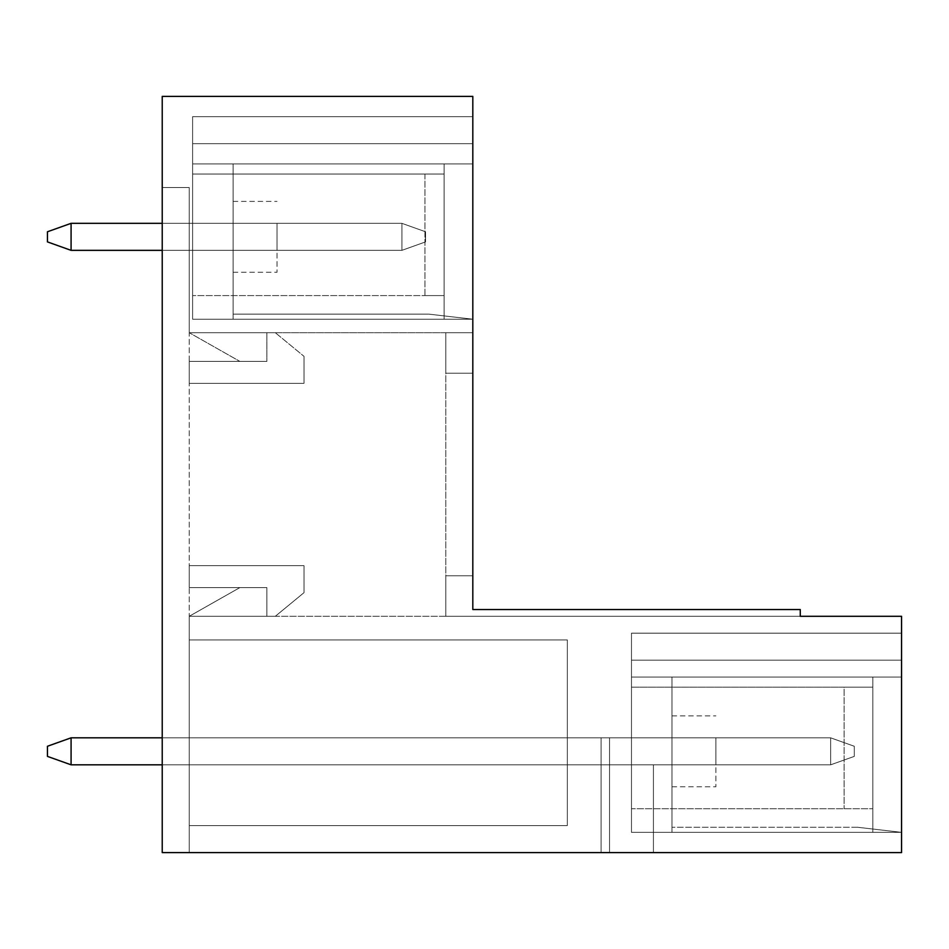 <?xml version="1.0" encoding="UTF-8"?>
<svg xmlns="http://www.w3.org/2000/svg" width="949" height="949" viewBox="0 0 949 949"><rect width="100%" height="100%" fill="white"/><g stroke="black" fill="none" stroke-linecap="round" stroke-linejoin="round"><path stroke-width="0.71" stroke-dasharray="4.75 3.56" d="M162.232 223.335L401.913 223.335L401.913 250.346L401.913 223.335L425.555 231.77L401.913 223.335L425.555 231.77L425.555 241.9L401.913 250.346L425.555 241.9L401.913 250.346L425.555 241.9L425.555 231.77L425.555 241.9L425.555 231.77L425.555 241.9L425.555 231.77L401.913 223.335L71.08 223.335L47.45 231.77L47.45 241.9L47.45 231.77L71.08 223.335L71.08 250.346L71.08 223.335L47.45 231.77L47.45 241.9L71.08 250.346L71.08 223.335L71.08 250.346L71.08 223.335L47.45 231.77L71.08 223.335L71.08 250.346L71.08 223.335L401.913 223.335L401.913 250.346L71.08 250.346L401.913 250.346L401.913 223.335L425.555 231.77L425.555 241.9L401.913 250.346L71.08 250.346L47.45 241.9L47.45 231.77L47.45 241.9L71.08 250.346L401.913 250.346L401.913 223.335L71.08 223.335L401.913 223.335L401.913 250.346L71.08 250.346L47.45 241.9L47.45 231.77L71.08 223.335L401.913 223.335L425.555 231.77L401.913 223.335L401.913 250.346L71.08 250.346L47.45 241.9L71.08 250.346L401.913 250.346L401.913 223.335L71.08 223.335L401.913 223.335L425.555 231.77L425.555 241.9L401.913 250.346L162.232 250.346L189.242 250.346L189.242 223.335L189.242 250.346L189.242 223.335L189.242 250.346L189.242 223.335L189.242 250.346L189.242 223.335L189.242 250.346L277.013 250.346L277.013 223.335L277.013 250.346L277.013 223.335L277.013 250.346L277.013 223.335L277.013 250.346L277.013 223.335L277.013 250.346L189.242 250.346L189.242 223.335L189.242 250.346L277.013 250.346L189.242 250.346L189.242 223.335L277.013 223.335L189.242 223.335L189.242 250.346L277.013 250.346L189.242 250.346L189.242 223.335L277.013 223.335L189.242 223.335L189.242 250.346L277.013 250.346L189.242 250.346L189.242 223.335L277.013 223.335L189.242 223.335L277.013 223.335L189.242 223.335L189.242 250.346L162.232 250.346L162.232 223.335L189.242 223.335L162.232 223.335L162.232 250.346L162.232 223.335L162.232 250.346L162.232 223.335L162.232 250.346L162.232 223.335L162.232 250.346L189.242 250.346L162.232 250.346M71.08 223.335L47.45 231.77L47.45 241.9L71.08 250.346M425.555 241.9L401.913 250.346L425.555 241.9M162.232 737.824L830.66 737.824L830.66 764.823L830.66 737.824L854.29 746.258L830.66 737.824L854.29 746.258L854.29 756.389L830.66 764.823L854.29 756.389L830.66 764.823L854.29 756.389L854.29 746.258L854.29 756.389L854.29 746.258L854.29 756.389L854.29 746.258L830.66 737.824L71.08 737.824L47.45 746.258L47.45 756.389L47.45 746.258L71.08 737.824L71.08 764.823L71.08 737.824L47.45 746.258L47.45 756.389L71.08 764.823L71.08 737.824L71.08 764.823L71.08 737.824L47.45 746.258L71.08 737.824L71.08 764.823L71.08 737.824L830.66 737.824L830.66 764.823L71.08 764.823L830.66 764.823L830.66 737.824L854.29 746.258L854.29 756.389L830.66 764.823L71.08 764.823L47.45 756.389L47.45 746.258L47.45 756.389L71.08 764.823L830.66 764.823L830.66 737.824L71.08 737.824L830.66 737.824L830.66 764.823L71.08 764.823L47.45 756.389L47.45 746.258L71.08 737.824L830.66 737.824L854.29 746.258L830.66 737.824L830.66 764.823L71.08 764.823L47.45 756.389L71.08 764.823L830.66 764.823L830.66 737.824L71.08 737.824L830.66 737.824L854.29 746.258L854.29 756.389L830.66 764.823L162.232 764.823L162.232 737.824L162.232 764.823L162.232 737.824L162.232 764.823L162.232 737.824L162.232 764.823L162.232 737.824L162.232 764.823L189.242 764.823L189.242 737.824L189.242 764.823L189.242 737.824L189.242 764.823L189.242 737.824L189.242 764.823L189.242 737.824L189.242 764.823L162.232 764.823M71.08 737.824L47.45 746.258L47.45 756.389L71.08 764.823M854.29 756.389L830.66 764.823L854.29 756.389M472.816 609.531L800.268 609.531L800.268 616.292L445.805 616.292L800.268 616.292L445.805 616.292L800.268 616.292L800.268 609.531L472.816 609.531L800.268 609.531L800.268 616.292L800.268 609.531L800.268 616.292L445.805 616.292L445.805 332.708L189.242 332.708L189.242 187.546L162.232 187.546L189.242 187.546L162.232 187.546L162.232 852.605L189.242 852.605L189.242 825.594L567.336 825.594L189.242 825.594L567.336 825.594L189.242 825.594L189.242 852.605L189.242 639.923L567.336 639.923L189.242 639.923L189.242 825.594L567.336 825.594L189.242 825.594L189.242 852.605L189.242 825.594L567.336 825.594L189.242 825.594L189.242 639.923L567.336 639.923L189.242 639.923L189.242 825.594L567.336 825.594L189.242 825.594L189.242 852.605L189.242 825.594L567.336 825.594L189.242 825.594L189.242 852.605L189.242 825.594L567.336 825.594L189.242 825.594L567.336 825.594L567.336 639.923L567.336 825.594L567.336 639.923L567.336 825.594L567.336 639.923L567.336 825.594L567.336 639.923L567.336 825.594L567.336 737.824L567.336 825.594L189.242 825.594L189.242 852.605L601.097 852.605L189.242 852.605L601.097 852.605L189.242 852.605L601.097 852.605L189.242 852.605L601.097 852.605L601.097 737.824L601.097 852.605L601.097 737.824L601.097 852.605L601.097 737.824L601.097 852.605L601.097 737.824L567.336 737.824L601.097 737.824L601.097 852.605L653.422 852.605L601.097 852.605L653.422 852.605L601.097 852.605L653.422 852.605L653.422 764.823L653.422 852.605L609.531 852.605L653.422 852.605L609.531 852.605L609.531 737.824L715.878 737.824L715.878 764.823L653.422 764.823L715.878 764.823L715.878 737.824L715.878 764.823L715.878 737.824L567.336 737.824L609.531 737.824L567.336 737.824L609.531 737.824L567.336 737.824L609.531 737.824L601.097 737.824L609.531 737.824L609.531 852.605L162.232 852.605L901.55 852.605L901.55 616.292L445.805 616.292L445.805 332.708L472.816 332.708L445.805 332.708L445.805 373.218L472.816 373.218L445.805 373.218L445.805 332.708L472.816 332.708L445.805 332.708L445.805 373.218L472.816 373.218L445.805 373.218L445.805 332.708L472.816 332.708L445.805 332.708L445.805 373.218L472.816 373.218L472.816 332.708L472.816 373.218L472.816 332.708L472.816 373.218L472.816 332.708L472.816 373.218L445.805 373.218L445.805 332.708L189.242 332.708L266.883 332.708L189.242 332.708L266.883 332.708L189.242 332.708L266.883 332.708L266.883 361.403L239.872 361.403L266.883 361.403L239.872 361.403L266.883 361.403L266.883 332.708L266.883 361.403L266.883 332.708L266.883 361.403L266.883 332.708L266.883 361.403L266.883 332.708L266.883 361.403L189.242 361.403L266.883 361.403L189.242 361.403L266.883 361.403L189.242 361.403L189.242 383.349L189.242 361.403L189.242 383.349L189.242 361.403L189.242 383.349L304.012 383.349L304.012 356.349L304.012 383.349L304.012 356.349L304.012 383.349L304.012 356.349L304.012 383.349L189.242 383.349L304.012 383.349L189.242 383.349L304.012 383.349L189.242 383.349L189.242 361.403L266.883 361.403L266.883 332.708L275.317 332.708L304.012 356.349L275.317 332.708L304.012 356.349L275.317 332.708L304.012 356.349L275.317 332.708L266.883 332.708L275.317 332.708L266.883 332.708L275.317 332.708L266.883 332.708L266.883 361.403L266.883 332.708L189.242 332.708L239.872 361.403L189.242 332.708L239.872 361.403L189.242 332.708L239.872 361.403L189.242 332.708L189.242 187.546L189.242 852.605L189.242 187.546L162.232 187.546L162.232 852.605L162.232 96.395L472.816 96.395L472.816 609.531L800.268 609.531L472.816 609.531L800.268 609.531L800.268 616.292L800.268 609.531L472.816 609.531L472.816 575.782L472.816 609.531L472.816 575.782L472.816 609.531L472.816 575.782L445.805 575.782L445.805 616.292L445.805 575.782L445.805 616.292L445.805 575.782L445.805 616.292L445.805 575.782L472.816 575.782M266.883 616.292L275.317 616.292L304.012 592.651L304.012 565.651L304.012 592.651L304.012 565.651L304.012 592.651L275.317 616.292L304.012 592.651L304.012 565.651L304.012 592.651L275.317 616.292L304.012 592.651L275.317 616.292L266.883 616.292L266.883 587.597L189.242 587.597L189.242 565.651L189.242 587.597L189.242 565.651L304.012 565.651L189.242 565.651L304.012 565.651L189.242 565.651L304.012 565.651L189.242 565.651L189.242 587.597L189.242 565.651L189.242 587.597L266.883 587.597L189.242 587.597L266.883 587.597L189.242 587.597L266.883 587.597L239.872 587.597L189.242 616.292L239.872 587.597L189.242 616.292L239.872 587.597L189.242 616.292L239.872 587.597L266.883 587.597L266.883 616.292L266.883 587.597L266.883 616.292L266.883 587.597L239.872 587.597L266.883 587.597L266.883 616.292L275.317 616.292L266.883 616.292L266.883 587.597L239.872 587.597L266.883 587.597L266.883 616.292L275.317 616.292L266.883 616.292L266.883 587.597L266.883 616.292L189.242 616.292L189.242 639.923L189.242 616.292L266.883 616.292L266.883 587.597L266.883 616.292L189.242 616.292L266.883 616.292M631.476 687.183L631.476 677.052L872.831 677.052L872.831 687.183L631.476 687.183L631.476 808.714L872.831 808.714L631.476 808.714L872.831 808.714L631.476 808.714L631.476 832.344L631.476 687.183L872.831 687.183L631.476 687.183L844.112 687.183L844.112 808.714L844.112 687.183L872.831 687.183L872.831 677.052L901.55 677.052L901.55 660.172L901.55 677.052L872.831 677.052L872.831 832.344L901.55 832.344L872.831 832.344L872.831 677.052L872.831 832.344L901.55 832.344L857.659 827.279L901.55 832.344L901.55 633.161L901.55 832.344L901.55 633.161L901.55 832.344L872.831 832.344L872.831 677.052L901.55 677.052L872.831 677.052L872.831 832.344L901.55 832.344L872.831 832.344L872.831 677.052L901.55 677.052L631.476 677.052L631.476 832.344L631.476 677.052L631.476 832.344L631.476 677.052L901.55 677.052L671.987 677.052L671.987 751.323L671.987 677.052L631.476 677.052L631.476 832.344L901.55 832.344L631.476 832.344L631.476 677.052L671.987 677.052L671.987 832.344L631.476 832.344L872.831 832.344L631.476 832.344L631.476 677.052L671.987 677.052L631.476 677.052L631.476 687.183M631.476 633.161L631.476 660.172L631.476 633.161L901.55 633.161L631.476 633.161L631.476 660.172L901.55 660.172L631.476 660.172L631.476 677.052L631.476 660.172L901.55 660.172L631.476 660.172L631.476 633.161L901.55 633.161L631.476 633.161L901.55 633.161L631.476 633.161L631.476 660.172L901.55 660.172L631.476 660.172L901.55 660.172L631.476 660.172L901.55 660.172L631.476 660.172L631.476 677.052L872.831 677.052L631.476 677.052L631.476 832.344L872.831 832.344L631.476 832.344L631.476 677.052L901.55 677.052L671.987 677.052L671.987 786.768L671.987 677.052L631.476 677.052L631.476 832.344L631.476 660.172L901.55 660.172L631.476 660.172L631.476 633.161L901.55 633.161L631.476 633.161L631.476 660.172L901.55 660.172L631.476 660.172L631.476 677.052L872.831 677.052L631.476 677.052L631.476 832.344L872.831 832.344L631.476 832.344L631.476 677.052L901.55 677.052L671.987 677.052L671.987 832.344L671.987 677.052L631.476 677.052L631.476 832.344L671.987 832.344L631.476 832.344L671.987 832.344L671.987 751.323L671.987 832.344L901.55 832.344L857.659 827.279L901.55 832.344L857.659 827.279L901.55 832.344L857.659 827.279L901.55 832.344L671.987 832.344L671.987 827.279L671.987 832.344L901.55 832.344L631.476 832.344L671.987 832.344L671.987 677.052L631.476 677.052L631.476 660.172L901.55 660.172L631.476 660.172L631.476 633.161M715.878 751.323L715.878 786.768L715.878 751.323M424.95 174.047L192.611 174.047L424.95 174.047L424.95 295.578L444.096 295.578L192.611 295.578L444.096 295.578L424.95 295.578L424.95 174.047L192.611 174.047L192.611 319.208L192.611 163.916L192.611 319.208L444.096 319.208L444.096 295.578L444.096 319.208L472.816 319.208L472.816 116.656L472.816 319.208L472.816 116.656L472.816 319.208L472.816 116.656L472.816 319.208L472.816 116.656L472.816 319.208L444.096 319.208L444.096 163.916L444.096 319.208L472.816 319.208L444.096 319.208L444.096 163.916L472.816 163.916L444.096 163.916L444.096 319.208L472.816 319.208L444.096 319.208L444.096 163.916L472.816 163.916L444.096 163.916L444.096 319.208L472.816 319.208L192.611 319.208L192.611 163.916L233.122 163.916L192.611 163.916L233.122 163.916L233.122 319.208L233.122 163.916L192.611 163.916L192.611 319.208L444.096 319.208L192.611 319.208L192.611 143.667L472.816 143.667L192.611 143.667L192.611 163.916L472.816 163.916L444.096 163.916L444.096 174.047L424.95 174.047M192.611 174.047L444.096 174.047L444.096 163.916L472.816 163.916L192.611 163.916L192.611 319.208L192.611 163.916L472.816 163.916L192.611 163.916L233.122 163.916L233.122 319.208L233.122 314.143L233.122 319.208L192.611 319.208L444.096 319.208L192.611 319.208L192.611 143.667L472.816 143.667L192.611 143.667L192.611 116.656L472.816 116.656L192.611 116.656L192.611 143.667L472.816 143.667L192.611 143.667L192.611 163.916L444.096 163.916L192.611 163.916L192.611 319.208L444.096 319.208L192.611 319.208L192.611 163.916L472.816 163.916L192.611 163.916L192.611 319.208L192.611 143.667L472.816 143.667L192.611 143.667L192.611 116.656L472.816 116.656L192.611 116.656L192.611 143.667L472.816 143.667L192.611 143.667L192.611 163.916L444.096 163.916L192.611 163.916L192.611 319.208L472.816 319.208L428.924 314.143L472.816 319.208L428.924 314.143L472.816 319.208L428.924 314.143L472.816 319.208L428.924 314.143L472.816 319.208L233.122 319.208L233.122 163.916L233.122 319.208L233.122 314.143L233.122 319.208L192.611 319.208L472.816 319.208L233.122 319.208L233.122 163.916L192.611 163.916L472.816 163.916L192.611 163.916L233.122 163.916L233.122 319.208L233.122 314.143L233.122 319.208L192.611 319.208L472.816 319.208L233.122 319.208L233.122 163.916L192.611 163.916L192.611 174.047M189.242 852.605L162.232 852.605L189.242 852.605M277.013 236.835L277.013 272.28L277.013 236.835M609.531 737.824L609.531 852.605L609.531 737.824L609.531 852.605L609.531 737.824L609.531 852.605L609.531 737.824L715.878 737.824L715.878 764.823L715.878 737.824L715.878 764.823L715.878 737.824L609.531 737.824M653.422 764.823L653.422 852.605L653.422 764.823L653.422 852.605L653.422 764.823L653.422 852.605L653.422 764.823L715.878 764.823L653.422 764.823M671.987 832.344L901.55 832.344L631.476 832.344L671.987 832.344L671.987 751.323L671.987 832.344L901.55 832.344L671.987 832.344L671.987 827.279L671.987 832.344M192.611 116.656L472.816 116.656L192.611 116.656L192.611 143.667L472.816 143.667L192.611 143.667L192.611 116.656L472.816 116.656L192.611 116.656L192.611 143.667L472.816 143.667L192.611 143.667L192.611 163.916L192.611 143.667L472.816 143.667L192.611 143.667L192.611 116.656M567.336 639.923L189.242 639.923L189.242 825.594L189.242 639.923L567.336 639.923M671.987 677.052L901.55 677.052L671.987 677.052M631.476 677.052L872.831 677.052L631.476 677.052M266.883 361.403L239.872 361.403L266.883 361.403M445.805 616.292L189.242 616.292L445.805 616.292M233.122 319.208L233.122 314.143L233.122 319.208L192.611 319.208L472.816 319.208L233.122 319.208M233.122 163.916L472.816 163.916L233.122 163.916M192.611 163.916L444.096 163.916L192.611 163.916M671.987 786.768L715.878 786.768L671.987 786.768M671.987 715.878L715.878 715.878L671.987 715.878M857.659 827.279L671.987 827.279L857.659 827.279M233.122 272.28L277.013 272.28L233.122 272.28M233.122 201.39L277.013 201.39L233.122 201.39M428.924 314.143L233.122 314.143L428.924 314.143"/><path stroke-width="1.42" d="M71.08 250.346L47.45 241.9L47.45 231.77L71.08 223.335L71.08 250.346L162.232 250.346M162.232 223.335L71.08 223.335M71.08 764.823L47.45 756.389L47.45 746.258L71.08 737.824L71.08 764.823L162.232 764.823M162.232 737.824L71.08 737.824M800.268 616.292L901.55 616.292L901.55 852.605L162.232 852.605L162.232 96.395L472.816 96.395L472.816 609.531L800.268 609.531L800.268 616.292M472.816 575.782L472.816 609.531"/></g></svg>
